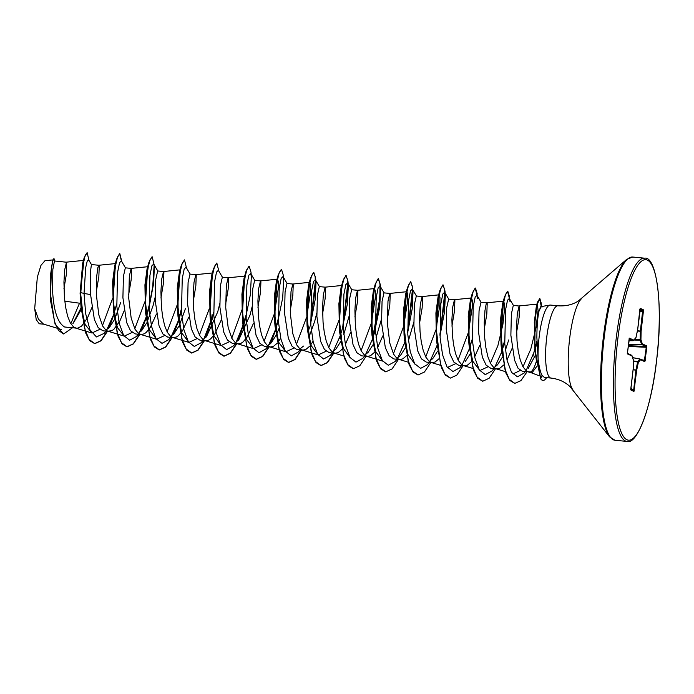 <?xml version="1.0" encoding="UTF-8"?>
<svg xmlns="http://www.w3.org/2000/svg" width="694" height="694" viewBox="0 0 694 694"><rect width="100%" height="100%" fill="white"/><g stroke="black" fill="none" stroke-linecap="round" stroke-linejoin="round"><path stroke-width="1.04" d="M536.922 366.25L531.864 372.99L530.676 371.932A32.418 7.304 95.5 0 0 536.228 361.713M549.908 305.082L541.294 306.583L539.099 310.782C537.685 316.742 536.939 325.668 536.87 337.536L538.162 359.657A36.305 8.181 -84.5 0 1 539.065 337.7A36.305 8.181 -84.5 0 1 549.908 305.082A36.305 8.181 -84.5 0 1 550.42 305.065L557.941 305.794A36.305 8.181 95.5 0 0 546.594 338.429A36.305 8.181 95.5 0 0 550.949 378.065C558.748 379.028 565.142 381.926 570.13 386.74L609.549 436.83L614.971 440.256L626.96 441.41C637.005 445.123 651.701 407.378 656.81 358.703C663.429 305.256 656.455 255.852 644.691 258.194A92.033 20.733 95.5 0 0 615.916 340.928A92.033 20.733 95.5 0 0 626.96 441.41M550.949 378.065L544.356 377.432L542.083 375.471C540.461 372.496 539.151 367.221 538.162 359.657M516.588 332.383L519.138 317.279L519.294 306.045L513.308 305.377L511.383 313.879L510.871 335.263L514.575 360.195L518.062 368.254L522.513 371.403L530.676 371.932M528.334 368.28L535.447 355.059M519.147 305.941L517.308 313.636L516.562 325.902L517.021 340.971L518.227 350.991L520.214 359.848L522.929 366.701L526.278 370.9L529.062 372.045M63.961 288.583L66.52 273.471L66.676 262.245L54.479 260.97L52.831 269.498L52.597 290.916C53.672 310.86 57.68 322.892 64.62 326.995L77.468 328.227L81.528 326.206L87.548 317.809L91.799 307.763M73.286 323.152L81.233 309.507M66.52 262.141L64.681 269.836L63.943 282.094L64.403 297.162L65.609 307.182L67.587 316.048L70.311 322.901L73.659 327.091L76.444 328.236M96.293 291.706L98.852 276.602L99.251 266.175L98.852 265.264L91.408 264.544L90.289 273.115L90.576 294.586L94.375 319.552L98.175 327.62L102.938 330.795M105.939 330.188L109.496 327.308L114.354 319.769M114.857 318.737L120.765 302.402M98.852 265.264L97.845 267.693L96.674 276.559L96.414 295.15L98.834 314.946L102.643 326.033L105.991 330.223L107.848 331.185L111.812 330.734L113.859 329.338L119.88 320.94L124.122 310.886M128.624 294.837L131.175 279.725L131.574 269.307L131.183 268.396L125.345 267.832L123.419 276.342L122.907 297.717L126.698 322.667L130.498 330.743L135.269 333.927L141.099 334.491L144.144 333.866L146.182 332.461L150.251 327.507L156.454 314.018M138.271 333.311L141.828 330.431L146.686 322.901M147.189 321.86L153.096 305.534L155.118 297.396M148.195 266.678L131.157 268.396L129.344 276.091L128.746 298.281L131.166 318.069L134.966 329.156L138.314 333.346L141.099 334.491M160.956 297.969L163.506 282.857L163.905 272.438L163.515 271.528L157.677 270.964L155.751 279.465L155.239 300.849L159.039 325.816L162.838 333.883L167.601 337.058L173.431 337.622L176.467 336.989L178.514 335.592L182.583 330.63L188.785 317.149M170.603 336.443L174.159 333.554L179.009 326.024M179.52 324.992L185.428 308.657M163.515 271.528L161.676 279.222L160.93 291.48L161.398 306.548L162.604 316.568L164.582 325.434L167.297 332.287L170.646 336.477L173.431 337.622M193.288 301.101L195.838 285.989L196.237 275.57L195.847 274.651L190.009 274.087L188.083 282.588L187.571 303.972L191.362 328.93L195.161 337.006L199.924 340.181L205.762 340.754L208.799 340.121L210.846 338.724L214.914 333.762L221.117 320.272M202.934 339.574L206.482 336.694L217.76 311.788L219.781 303.651M195.847 274.651L194.008 282.354L193.262 294.612L193.721 309.68L194.927 319.7L196.914 328.557L199.629 335.419L202.978 339.609L205.762 340.754M225.611 304.224L228.17 289.112L228.569 278.693L228.17 277.782L222.34 277.218L220.406 285.728L219.894 307.104L223.694 332.053L227.493 340.138L232.256 343.313L238.094 343.877L241.13 343.252L243.178 341.847L247.238 336.894L253.449 323.404M235.257 342.697L238.814 339.817L250.092 314.92L252.113 306.791M245.182 276.065L228.144 277.782L226.331 285.477L225.732 307.668L228.153 327.455L231.961 338.542L235.309 342.732L238.094 343.877M257.942 307.355L260.502 292.243L260.901 281.825L260.502 280.914L254.672 280.35L252.737 288.843L252.226 310.235L256.025 335.211L259.825 343.27L264.588 346.445L270.426 347.009L273.462 346.375L277.314 343.122M267.589 345.829L271.146 342.94L276.004 335.41M276.507 334.378L279.083 328.314M260.502 280.914L258.662 288.609L257.916 300.866L258.385 315.944L259.591 325.954L261.569 334.82L264.293 341.674L267.641 345.864L270.426 347.009M278.476 341.639L280.697 338.134M290.274 310.487L292.825 295.375L293.224 284.956L292.833 284.037L286.995 283.473L285.069 291.983L284.557 313.358L288.348 338.316L292.157 346.393L296.919 349.576L302.749 350.14L305.794 349.507L309.645 346.254M299.921 348.961L303.478 346.072M308.839 337.51L314.746 321.175L316.768 313.037M326.093 351.259L318.208 354.912L311.051 345.456L307.043 325.469L306.583 300.537L308.735 284.384L309.845 282.319L292.807 284.037L290.994 291.74L290.396 313.922L292.816 333.719L296.616 344.805L299.964 348.995L302.749 350.14M310.808 344.771L313.02 341.266M322.606 313.61L325.156 298.507L325.555 288.079L325.165 287.169L319.327 286.605L317.401 295.106L316.889 316.49L320.68 341.457L324.488 349.524L329.251 352.699L335.081 353.263L338.125 352.639L341.977 349.386M332.252 352.084L335.801 349.203L340.659 341.674M343.747 334.569L349.099 316.169M325.165 287.169L323.326 294.863L322.58 307.121L323.048 322.198L324.254 332.218L326.232 341.075L328.947 347.928L332.296 352.127L335.081 353.263M345.352 344.398L350.435 332.79M354.938 316.742L357.488 301.63L357.887 291.211L357.497 290.3L351.658 289.736L349.733 298.229L349.221 319.622L353.012 344.588L356.811 352.647L361.574 355.831L367.412 356.395L370.449 355.762L374.309 352.509M364.584 355.215L368.132 352.335L372.99 344.805M376.079 337.7L381.431 319.301M357.497 290.3L355.658 297.995L354.912 310.253L355.371 325.33L356.577 335.341L358.564 344.207L361.279 351.06L364.628 355.25L367.412 356.395M377.683 347.521L382.767 335.922M387.261 319.873L389.82 304.761L390.219 294.343L389.82 293.423L383.99 292.859L382.056 301.37L381.544 322.745L385.344 347.694L389.143 355.77L393.906 358.963L399.744 359.527L402.78 358.893L406.641 355.64M396.907 358.347L400.473 355.458L405.322 347.928M408.402 340.823L413.763 322.432M414.977 364.22L407.968 354.625L404.038 334.855L403.57 309.914L405.73 293.77L406.84 291.706L389.794 293.423L387.981 301.127L387.382 323.317L389.802 343.105L393.611 354.192L396.959 358.382L399.744 359.527M419.592 322.996L422.152 307.893L422.551 297.466L422.152 296.555L416.322 295.991L414.387 304.493L413.876 325.876L417.675 350.852L421.475 358.911L426.237 362.086L432.076 362.65L435.112 362.025L438.964 358.772M429.239 361.47L432.796 358.581L437.654 351.06M422.152 296.555L420.312 304.25L419.575 316.516L420.035 331.585L421.241 341.604L423.219 350.461L425.943 357.315L429.291 361.513L432.076 362.65M451.924 326.128L454.483 311.016L454.874 300.597L454.483 299.687L448.645 299.123L446.719 307.624L446.207 329.008L449.998 353.966L453.798 362.034L458.569 365.218L464.399 365.781L467.444 365.148L471.295 361.895M465.127 361.721L469.985 354.192M454.483 299.687L452.644 307.381L451.898 319.639L452.367 334.716L453.572 344.727L455.55 353.593L458.266 360.446L461.623 364.636L464.399 365.781M474.679 356.907L479.754 345.308M484.256 329.26L486.806 314.148L487.205 303.729L486.815 302.81L480.977 302.246L479.051 310.756L478.539 332.131L482.33 357.089L486.138 365.165L490.901 368.349L496.731 368.913L499.775 368.28L503.636 365.027M493.902 367.733L497.459 364.844L502.309 357.315M505.397 350.21L508.728 339.947M504.573 340.589L501.866 351.008L501.025 344.241L500.556 319.301L502.716 303.157L503.827 301.092L486.789 302.81L486.234 303.686L484.976 310.513L484.23 322.771L484.698 337.839L485.904 347.859L487.882 356.725L490.597 363.578L493.946 367.768L496.731 368.913M507.002 360.039L512.085 348.44M64.785 301.187L79.532 303.191L70.788 323.734M63.484 333.944L55.112 324.237L50.749 301.69L50.246 276.932L52.597 260.545L53.985 258.506L54.783 261.829M44.442 324.272L39.237 323.768L36.209 319.57L34.7 308.639L37.329 277.166L40.972 265.316L44.963 260.718L53.23 259.877M34.7 308.639L38.43 319.136L43.496 324.089L56.821 328.115M90.576 294.586L84.043 293.441L85.7 267.546L87.279 260.901L88.624 259.825L91.452 264.579M81.094 307.78L72.913 323.56M67.249 327.342L64.62 326.995M106.121 331.107L104.109 333.372L96.466 336.946L89.986 329.824L85.7 313.888L84.043 293.441L80.808 292.616L83.15 263.703L85.197 255.366L87.14 252.616L88.953 260.397M72.384 327.846L63.622 333.961L58.539 330.491L54.522 321.721L50.567 294.62L51.408 268.734L52.727 261.083L53.985 258.506M81.068 307.529L80.096 293.319L80.539 292.59L81.068 307.529L85.735 333.077L89.726 340.693L94.8 343.677L88.927 339.253L84.416 327.88L80.539 292.59L84.156 257.812L87.14 252.616M81.285 306.791L81.146 307.251M81.068 307.494L80.331 309.828M50.749 301.69L50.454 276.455L52.597 260.545M80.096 293.319L82.673 263.121L84.156 257.812M536.609 362.589L534.918 348.431L534.302 322.32L536.401 305.811L537.33 304.102L538.067 310.548L536.046 327.724L530.78 349.151L522.981 366.796M520.179 370.483L513.118 373.91M503.827 301.092L504.712 307.407L502.907 324.332L497.91 345.569L490.406 363.205M487.743 366.909L479.858 370.553L472.701 361.097L468.693 341.11L468.233 316.178L470.385 300.034L471.495 297.96L472.302 300.424L472.224 307.659L468.502 331.602M468.138 333.137L458.075 360.073M455.411 363.777L447.526 367.421M437.203 344.718L436.37 337.987L435.901 313.055L438.053 296.902L439.163 294.837L439.97 297.301L439.901 304.527L436.17 328.47M435.806 330.006L425.743 356.95M406.84 291.706L407.647 294.169L407.569 301.404L403.839 325.347M403.474 326.883L393.411 353.819M382.646 361.097L375.636 351.502L371.706 331.723L371.238 306.791L373.398 290.639L374.508 288.574L375.315 291.038L375.237 298.264L371.516 322.216M371.151 323.751L361.08 350.687M350.314 357.965L343.304 348.371L339.375 328.6L338.906 303.668L341.066 287.524L342.177 285.451L325.139 287.169M338.819 320.619L328.748 347.564M309.845 282.319L310.652 284.774L310.574 292.001L306.852 315.952M306.488 317.496L296.425 344.432M293.762 348.136L285.876 351.78L278.719 342.324L274.72 322.346L274.251 297.396L276.403 281.252L278.242 274.824L275.041 296.624L275.05 326.31L279.717 351.841L283.699 359.457L288.504 362.424L294.846 359.483L301.205 349.984M260.476 280.914L277.513 279.188L278.32 281.651L278.251 288.886L274.52 312.829M274.156 314.365L264.093 341.301M261.43 345.005L253.544 348.648L246.387 339.192L242.388 319.205L241.92 294.273L244.071 278.129L245.034 276.125M242.458 308.535L231.761 338.178M229.098 341.873L221.213 345.517L214.064 336.07L210.056 316.082L209.588 291.15L211.739 275.006L213.587 268.552L210.386 290.344L210.395 320.047L215.053 345.595L219.044 353.203L223.858 356.169L230.191 353.229L236.541 343.73M209.501 308.11L199.43 335.046M196.775 338.75L188.881 342.394L181.733 332.938L177.725 312.959L177.256 288.019L179.416 271.866L181.255 265.438L178.054 287.238L178.063 316.924L182.722 342.463L186.712 350.071L191.527 353.038L197.859 350.097L204.21 340.598M177.17 304.978L167.098 331.914M164.443 335.618L156.558 339.262L149.401 329.806L145.393 309.828L144.933 284.878L147.085 268.734L148.924 262.306L145.723 284.106L145.731 313.792L150.39 339.323L154.38 346.939L159.186 349.906L165.528 346.974L171.886 337.475M144.838 301.847L134.775 328.791M132.112 332.487L124.226 336.13L117.407 327.568L113.339 309.281M113.4 310.652L112.602 281.764L114.753 265.611L116.592 259.166L113.4 280.957L113.4 310.652L118.058 336.2L122.049 343.816L126.855 346.783L133.196 343.842L139.555 334.343M112.506 298.724L102.443 325.659M99.78 329.355L91.894 333.007L85.076 324.436L81.016 306.175M104.109 333.372L105.896 331.09M106.841 329.667L113.729 314.391M113.946 313.731L116.661 303.989M125.519 267.979L121.372 260.927L119.542 262.714L117.572 272.464L116.826 306.418L119.247 323.421L123.671 335.54L129.657 340.216L136.449 336.503L138.227 334.213M139.173 332.799L146.052 317.522M146.278 316.863L147.995 311.346L152.671 287.056L154.137 265.429M149.028 307.589L153.582 283.646L154.354 267.095M157.85 271.102L153.704 264.058L151.865 265.845L149.904 275.596L149.158 309.559L151.578 326.553L156.003 338.672L161.997 343.348L168.781 339.626L170.559 337.345M171.505 335.922L178.384 320.654M178.61 319.995L181.351 310.721M190.182 274.234L186.035 267.19L184.196 268.968L182.236 278.71L181.49 312.673L183.91 329.676L188.334 341.795L194.32 346.471L201.104 342.758L202.891 340.476M203.828 339.054L213.683 313.853M222.514 277.366L218.358 270.322L216.528 272.091L214.559 281.842L213.821 315.796L216.242 332.799L220.657 344.918L226.643 349.603L233.436 345.89L235.223 343.599M236.16 342.185L244.982 320.732L250.361 294.733L251.349 276.472L250.69 273.445L248.86 275.223L246.891 284.982L246.153 318.936L248.573 335.939L252.989 348.058L258.983 352.734L265.767 349.013L267.554 346.731M268.491 345.308L275.379 330.04M275.596 329.381L277.314 323.864L282.692 297.873L283.681 279.613L283.022 276.576L281.183 278.355L279.222 288.114L278.485 322.068L280.905 339.071L285.321 351.19L291.315 355.857L298.099 352.136L299.877 349.863M307.928 332.513L309.645 326.995M310.678 323.239L315.232 299.296L316.004 282.744L315.354 279.708L313.523 281.478L311.554 291.228L310.808 325.182L313.228 342.185L317.652 354.304L323.638 358.989L330.422 355.276L332.209 352.986M333.155 351.572L340.034 336.295M340.26 335.636L341.969 330.118L347.347 304.119L348.336 285.867L347.685 282.831L345.846 284.609L343.886 294.36L343.14 328.314L345.56 345.317L349.976 357.436L355.97 362.121L362.754 358.408L364.758 356.135M365.486 354.695L372.366 339.427M372.591 338.767L374.3 333.241L379.679 307.251L380.668 288.99L380.008 285.963L378.178 287.741L376.209 297.5L375.471 331.454L377.892 348.457L382.316 360.576L388.302 365.252L395.086 361.531L397.089 359.266M397.809 357.826L404.697 342.558M407.664 332.626L412.227 308.683L412.999 292.131L412.34 289.086L410.51 290.873L408.54 300.623L407.803 334.586L410.223 351.589L414.648 363.699L420.633 368.375L427.417 364.654L429.204 362.372M430.141 360.958L437.029 345.681M439.996 335.749L444.55 311.814L445.331 295.262L444.672 292.217L442.841 293.996L440.872 303.738L440.126 337.692L442.546 354.703L446.971 366.822L452.956 371.507L459.74 367.794L461.527 365.504M462.473 364.09L469.352 348.813M469.578 348.154L472.328 338.88M477.42 296.052L477.654 298.377L477.004 295.349L475.164 297.127L473.204 306.878L472.458 340.832L474.878 357.835L479.302 369.954L485.288 374.639L492.072 370.917L493.859 368.635M494.805 367.213L501.684 351.936M501.909 351.285L504.659 342.012M509.743 299.183L509.986 301.508L509.335 298.472L507.505 300.233L505.553 309.88L504.764 343.599L507.123 360.585L511.565 372.409L517.481 376.79L524.109 373.06L525.245 371.672M526.312 370.162L535.031 349.889L536.956 342.064M535.499 348.284L536.974 342.81M542.014 307.06L541.181 305.646L539.099 310.782M94.8 343.677L101.142 340.737L107.492 331.238M109.14 327.698L113.773 314.842M121.84 261.725L119.828 253.631L117.564 256.936L115.273 266.739L113.165 299.218L117.086 332.287L121.493 342.741L127.123 346.809L133.465 343.868L139.824 334.369M141.472 330.821L146.104 317.973M146.33 317.201L147.267 313.931M154.163 264.856L152.16 256.763L149.895 260.059L147.614 269.853L145.488 302.332L149.418 335.41L153.825 345.864L159.455 349.932L165.797 347L172.155 337.501M173.804 333.944L178.427 321.105M178.662 320.333L181.325 310.253M186.495 267.979L184.491 259.894L182.227 263.191L179.937 272.994L177.82 305.481L181.75 338.551L186.157 349.004L191.796 353.064L198.128 350.123L204.487 340.624M206.127 337.084L213.657 313.376M218.827 271.111L216.823 263.017L214.55 266.322L212.269 276.125L210.152 308.622L214.082 341.691L218.489 352.136L224.127 356.196L230.46 353.255L236.81 343.756M238.458 340.207L245.988 316.507M251.349 276.472L250.994 272.178L249.155 266.149L246.882 269.446L244.6 279.248L242.484 311.727L246.413 344.805L250.812 355.25L256.442 359.319L262.783 356.386L269.142 346.887M270.79 343.339L275.423 330.491M275.648 329.719L276.585 326.449M276.958 325.078L278.311 319.639M283.681 279.613L283.326 275.301L281.486 269.281L279.214 272.577L276.932 282.371L274.815 314.85L278.736 347.928L283.143 358.382L288.773 362.45L295.115 359.509L301.474 350.01M310.643 322.762L315.657 278.441L313.809 272.404L311.545 275.709L309.255 285.512L307.147 317.999L311.077 351.069L315.484 361.513L321.114 365.582L327.447 362.641L333.805 353.142M342.975 325.894L347.989 281.573L346.141 275.535L343.877 278.841L341.587 288.643L339.47 321.131L343.4 354.2L347.815 364.645L353.446 368.705L359.778 365.764L366.137 356.274M374.3 333.241L379.28 306.696L380.312 284.687L378.473 278.667L376.209 281.964L373.919 291.758L371.802 324.237L375.732 357.315L380.139 367.768L385.769 371.837L392.101 368.896L398.46 359.397M407.638 332.148L412.644 287.81L410.805 281.79L408.54 285.087L406.25 294.889L404.134 327.377L408.063 360.446L412.47 370.9L418.1 374.968L424.433 372.027L430.792 362.528M439.97 335.28L444.975 290.959L443.128 284.922L440.863 288.227L438.573 298.03L436.465 330.518L440.395 363.587L444.802 374.031L450.432 378.091L456.773 375.15L463.124 365.66M477.307 294.091L475.459 288.053L473.195 291.359L470.905 301.161L468.797 333.649L472.727 366.71L477.125 377.163L482.764 381.223L489.096 378.282L495.455 368.792M503.271 346.974L504.625 341.535M509.639 297.206L507.791 291.176L505.544 294.43L503.271 304.085L501.12 336.226L504.92 369.156L509.292 379.41L514.827 383.374L520.925 380.65L527.024 371.845M541.355 305.95L541.233 303.148L539.819 298.481L537.147 304.553L535.013 321.227L534.901 343.348L535.907 356.785L540.721 378.438L535.048 350.106L534.71 321.738L537.468 302.211L539.819 298.481M94.531 343.651L100.873 340.711L107.223 331.212M108.628 328.21L113.703 314.148M121.493 261.144L119.559 253.605L116.592 259.166M140.96 331.342L146.035 317.279M146.234 316.585L148.941 306.167M152.029 256.763L148.924 262.306M173.292 334.465L178.358 320.411M178.566 319.726L181.273 309.298M184.491 259.894L181.255 265.438M205.624 337.596L213.605 312.43M216.823 263.017L213.587 268.552M237.947 340.728L245.928 315.553M249.016 266.149L245.91 271.684L242.718 293.484L242.718 323.17L247.385 348.709L251.367 356.326L256.173 359.292L262.514 356.36L268.873 346.861M270.278 343.851L275.353 329.797M275.553 329.103L278.259 318.685M281.348 269.281L278.242 274.824M310.591 321.816L315.449 287.359L315.18 276.403L313.541 272.378L310.574 277.947L307.373 299.747L307.381 329.442L312.048 354.981L316.039 362.589L320.845 365.556L327.178 362.615L333.536 353.116M339.271 338.472L340.008 336.052M342.923 324.939L347.781 290.491L347.512 279.526L345.872 275.509L342.905 281.061L339.704 302.862L339.713 332.556L344.371 358.104L348.362 365.721L353.307 368.696M371.602 341.604L372.34 339.184M372.548 338.49L379.878 297.813L379.974 283.837L378.204 278.641L375.237 284.202L372.036 306.002L372.045 335.688L376.703 361.227L380.694 368.844L385.63 371.819M403.934 344.727L404.671 342.307M407.578 331.203L412.444 296.754L412.175 285.789L410.536 281.764L407.56 287.342L404.368 309.142L404.376 338.819L409.035 364.359L413.025 371.975L417.962 374.951M436.266 347.85L437.003 345.439M439.909 334.326L444.776 299.877L444.498 288.912L442.859 284.896L439.892 290.456L436.7 312.257L436.7 341.951L441.367 367.49L445.357 375.107L450.302 378.083M468.589 350.991L469.335 348.57M477.125 295.566L475.19 288.027L472.224 293.579L469.023 315.38L469.031 345.074L473.69 370.613L477.68 378.23L482.625 381.206M500.921 354.122L501.667 351.693M509.457 298.689L507.522 291.15L504.555 296.728L501.354 318.52L501.363 348.206L505.961 373.199L509.882 380.512L514.696 383.357M532.871 356.404L536.922 340.954M541.077 305.507L539.55 298.455M640.38 308.422L643.26 309.706L643.39 311.268L641.126 331.125L640.935 339.696L642.34 343.92L646.678 345.846L646.843 347.312L644.873 361.695L640.536 359.761L638.35 362.372L636.667 370.284L633.952 391.451L631.072 390.167L630.941 388.605L633.206 368.74L633.396 360.169L631.991 355.953L627.654 354.018L627.489 352.552L629.458 338.178L633.796 340.103L635.982 337.492L637.665 329.581L640.38 308.422A0.694 0.668 114 0 1 640.076 308.925M546.577 377.64A35.984 8.102 -84.5 0 1 543.02 380.381A35.984 8.102 -84.5 0 1 540.721 378.438L542.083 375.471M542.89 380.364A35.984 8.102 -84.5 0 1 542.751 380.355A35.984 8.102 -84.5 0 1 540.452 378.412M643.39 311.268L642.627 311.138L642.774 310.296L640.059 309.09M633.136 340.728L629.085 338.941M630.933 389.586L633.605 390.774L635.904 370.162L633.101 369.815M633.405 360.915L637.751 361.661A0.694 0.642 -140 0 1 638.35 362.372L637.751 361.661L639.998 359.015L632.624 357.627L639.998 359.015A0.694 0.668 -66 0 1 640.146 359.067A0.694 0.694 0 0 0 639.998 359.015M644.336 360.949L646.288 347.217L645.993 346.471L641.603 344.458L640.189 340.242L640.345 331.264L637.387 331.012M643.26 309.706A0.694 0.668 114 0 1 642.774 310.296L639.781 311.19M635.964 337.622L635.982 337.492A0.694 0.642 -140 0 1 635.843 337.874A0.694 0.694 0 0 0 635.99 337.57L637.673 329.659A0.694 0.694 0 0 0 637.682 329.598L639.877 309.012M637.439 330.752L641.126 331.125L640.362 331.003L642.627 311.138L639.686 312.014M634.03 340.034L640.189 340.242A0.694 0.599 161.5 0 0 640.935 339.696L634.359 339.644M633.396 340.667A0.694 0.642 -140 0 0 633.796 340.103A0.694 0.668 -66 0 1 633.101 340.728A0.694 0.694 0 0 0 633.657 340.485L635.843 337.874M628.434 344.424L641.655 344.536A0.694 0.668 114 0 0 642.34 343.92A0.694 0.599 161.5 0 1 641.603 344.458L628.443 344.345M629.111 338.707A0.694 0.668 -66 0 0 629.458 338.178M646.678 345.846A0.694 0.668 114 0 1 645.993 346.471L628.287 345.69M627.489 352.578L627.263 353.324M646.843 347.312L628.209 346.419M627.471 353.463A0.694 0.668 114 0 1 627.654 354.018M645.333 360.507L641.69 359.752M644.873 361.695A0.694 0.668 -66 0 0 644.483 361.001L640.146 359.067A0.694 0.668 -66 0 1 640.536 359.761A0.694 0.642 -140 0 0 639.937 359.05L632.642 357.67M631.896 355.519A0.694 0.599 161.5 0 1 631.991 355.953A0.694 0.668 114 0 0 631.601 355.259L627.497 353.428M633.388 359.882A0.694 0.599 161.5 0 1 633.396 360.169L633.422 360.117A0.694 0.694 0 0 0 633.388 359.882L631.974 355.666A0.694 0.694 0 0 0 631.601 355.259A0.694 0.668 114 0 0 631.453 355.207M633.206 368.644L633.223 368.757A0.694 0.694 0 0 0 633.223 368.696L633.422 360.117M633.128 369.564L636.667 370.284L635.947 369.902L637.63 361.99L633.396 361.27M630.907 389.638A0.694 0.668 114 0 1 631.072 390.167M634.403 390.141L630.967 388.562M630.924 389.317L633.605 390.774A0.694 0.668 114 0 1 633.952 391.451M617.556 341.196A90.654 20.421 95.5 0 0 626.934 439.762A90.654 20.421 95.5 0 0 656.776 358.677A90.654 20.421 95.5 0 0 647.398 260.103A90.654 20.421 95.5 0 0 617.556 341.196M557.941 305.794C565.784 306.34 572.611 304.727 578.432 300.953L626.725 259.356L632.702 257.032A92.033 20.733 95.5 0 0 603.927 339.774A92.033 20.733 95.5 0 0 614.971 440.256M626.725 259.356A91.634 20.638 95.5 0 0 603.069 339.722A91.634 20.638 95.5 0 0 609.549 436.83M581.667 298.533A47.088 10.61 95.5 0 0 569.505 339.834A47.088 10.61 95.5 0 0 572.836 389.733M628.859 340.702L633.101 340.728L628.859 340.711M633.206 368.766L630.725 389.49M531.786 372.956L539.29 375.827M102.938 330.804L108.776 331.368M61.462 329.52L57.125 328.21M537.33 304.102L519.112 305.941M505.414 371.637L495.794 368.722M472.978 368.471L463.462 365.599M471.495 297.96L454.457 299.687M440.647 365.348L431.13 362.468M439.163 294.837L422.126 296.555M408.315 362.216L398.798 359.336M382.862 361.166L366.467 356.213M374.508 288.574L357.462 290.3M343.66 355.961L334.144 353.081M318.208 354.912L301.812 349.95M285.876 351.78L269.48 346.818M253.544 348.648L237.148 343.695M221.213 345.525L204.817 340.563M212.858 272.933L195.812 274.651M188.881 342.394L172.494 337.431M180.527 269.801L163.489 271.528M156.558 339.262L140.162 334.308M124.226 336.13L107.83 331.177M115.863 263.547L98.826 265.264M91.894 333.007L75.499 328.045M84.13 260.354L66.494 262.141M528.117 371.854L531.864 372.982M180.319 314.477L179.59 317.071M212.65 317.609L211.922 320.194M244.982 320.732L244.253 323.317M316.004 282.744L315.657 278.441M348.336 285.867L347.989 281.573M380.668 288.99L380.312 284.687M412.999 292.131L412.644 287.81M445.331 295.262L444.975 290.959M541.511 306.54L541.233 303.148M136.449 336.503L138.444 334.239M168.781 339.626L170.776 337.362M201.104 342.758L203.108 340.494M233.436 345.89L235.439 343.625M250.69 273.445L254.845 280.489M265.767 349.013L267.771 346.748M283.022 276.576L287.177 283.62M298.099 352.136L300.094 349.88M315.354 279.708L319.5 286.752M330.422 355.276L332.426 353.012M347.685 282.831L351.832 289.875M380.008 285.963L384.164 293.007M412.34 289.086L416.495 296.138M427.417 364.654L429.421 362.398M444.672 292.217L448.827 299.27M459.74 367.794L461.753 365.53M477.004 295.349L481.15 302.393M492.072 370.917L494.076 368.653M509.335 298.472L513.482 305.525M524.109 373.06L525.332 371.68M534.918 348.431L535.048 350.106M536.401 305.811L537.468 302.211M501.025 344.241L501.363 348.206M502.716 303.157L504.555 296.728M468.693 341.11L469.031 345.074M470.385 300.034L472.224 293.579M436.37 337.987L436.7 341.951M438.053 296.902L439.892 290.456M404.038 334.855L404.376 338.819M405.73 293.77L407.56 287.342M371.706 331.723L372.045 335.688M373.398 290.639L375.237 284.202M339.375 328.6L339.713 332.556M341.066 287.524L342.905 281.061M307.043 325.477L307.381 329.442M308.735 284.384L310.574 277.947M274.72 322.346L275.05 326.31M242.388 319.205L242.718 323.17M244.071 278.129L245.91 271.684M210.056 316.082L210.395 320.047M177.725 312.959L178.063 316.924M145.393 309.828L145.731 313.792M632.702 257.032L644.691 258.194M627.506 352.569L629.198 338.585"/></g></svg>
